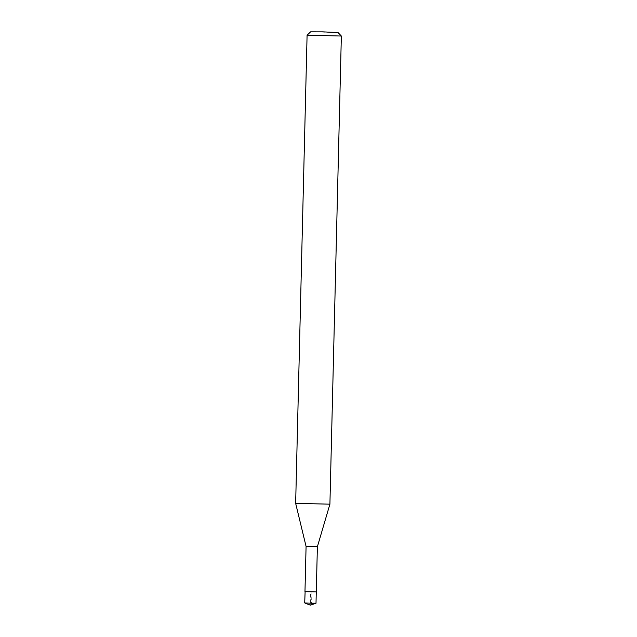 <?xml version="1.0" encoding="UTF-8"?>
<svg xmlns="http://www.w3.org/2000/svg" width="637" height="637" viewBox="0 0 637 637"><rect width="100%" height="100%" fill="white"/><g stroke="black" fill="none" stroke-linecap="round" stroke-linejoin="round"><path stroke-width="0.48" stroke-dasharray="3.19 2.39" d="M315.992 603.239L304.709 602.96M305.115 591.677L316.278 591.924L304.972 591.654M310.601 31.85L338.008 32.519M307.09 35.194L341.352 36.038M329.91 504.178L295.648 503.341M306.078 546.442L317.385 546.721M310.299 605.15L311.604 603.239L311.875 592.163L310.625 592.02L310.299 605.15"/><path stroke-width="0.96" d="M304.709 602.96L316.008 603.231L310.299 605.15L304.709 602.96M307.09 35.186L310.601 31.85L322.927 31.874L338.008 32.519L341.344 36.03L307.09 35.186L295.648 503.334L306.078 546.442L317.385 546.721L316.278 591.924L304.972 591.654L316.278 591.924L316.008 603.231M295.648 503.334L329.91 504.178L341.352 36.038M305.115 591.677L304.701 602.952M317.385 546.721L329.91 504.178M306.078 546.442L304.972 591.654"/></g></svg>
